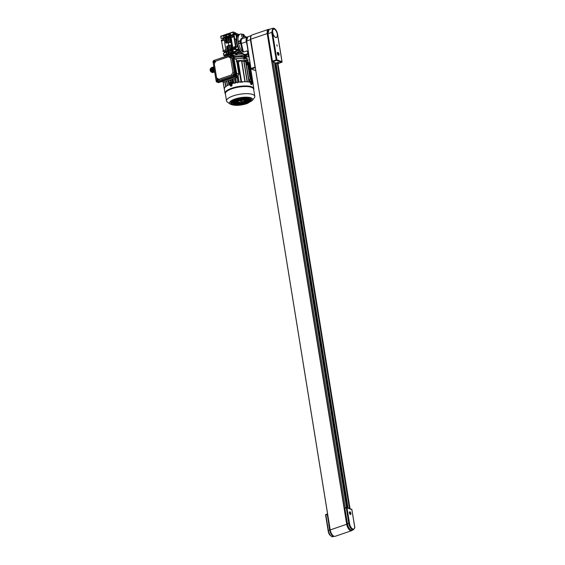 <?xml version="1.0" encoding="UTF-8"?>
<svg xmlns="http://www.w3.org/2000/svg" width="565" height="565" viewBox="0 0 565 565"><rect width="100%" height="100%" fill="white"/><g stroke="black" fill="none" stroke-linecap="round" stroke-linejoin="round"><path stroke-width="0.85" d="M278.411 55.172A1.434 0.657 71.1 0 0 278.658 55.186A1.434 0.657 71.1 0 0 278.891 53.859A1.434 0.657 71.1 0 0 277.973 52.474A1.434 0.657 71.1 0 0 277.726 52.467A1.434 0.657 71.1 0 0 277.5 53.795A1.434 0.657 71.1 0 0 278.411 55.172M277.952 52.354A1.568 0.72 71.1 0 0 277.683 52.34A1.568 0.72 71.1 0 0 277.436 53.788A1.568 0.72 71.1 0 0 278.432 55.292A1.568 0.72 71.1 0 0 278.7 55.306A1.568 0.72 71.1 0 0 278.955 53.859A1.568 0.72 71.1 0 0 277.952 52.354M276.878 44.925L277.189 46.16L276.878 44.925M273.552 29.147L273.58 29.14A4.379 2.006 71.1 0 0 272.874 33.187A4.379 2.006 71.1 0 0 275.656 37.389A4.379 2.006 71.1 0 0 276.391 37.431A4.379 2.006 71.1 0 0 276.398 37.424L276.412 37.424A4.379 2.006 71.1 0 0 277.111 33.377A4.379 2.006 71.1 0 0 274.329 29.175A4.379 2.006 71.1 0 0 273.58 29.14A4.379 2.006 71.1 0 0 273.552 29.147A4.379 2.006 71.1 0 0 272.853 33.194A4.379 2.006 71.1 0 0 275.635 37.396A4.379 2.006 71.1 0 0 276.412 37.424M274.308 29.055A4.506 2.062 71.1 0 0 273.538 29.02A4.506 2.062 71.1 0 0 272.81 33.18A4.506 2.062 71.1 0 0 275.678 37.509A4.506 2.062 71.1 0 0 276.454 37.544A4.506 2.062 71.1 0 0 277.175 33.384A4.506 2.062 71.1 0 0 274.308 29.055M276.44 37.551A4.506 2.062 71.1 0 0 277.147 33.377A4.506 2.062 71.1 0 0 274.286 29.062A4.506 2.062 71.1 0 0 273.524 29.02M277.02 63.118L278.933 62.651L277.02 63.118M278.891 62.482A1.172 0.367 170.8 0 0 277.556 62.517A1.172 0.367 170.8 0 0 276.744 63.005A1.172 0.367 170.8 0 0 276.914 63.16A1.172 0.367 170.8 0 0 278.248 63.125A1.172 0.367 170.8 0 0 279.061 62.63A1.172 0.367 170.8 0 0 278.891 62.482M272.768 61.705L272.415 61.112L276.2 59.848L276.546 60.441L272.768 61.705L274.534 62.454M274.597 62.849L277.923 63.612L281.617 62.312L276.546 60.441A0.523 0.438 -69.7 0 0 276.906 59.798L281.977 61.677L277.528 34.218C276.921 31.386 275.826 29.521 274.237 28.624C272.761 28.384 272.168 29.627 272.457 32.346L276.906 59.798L276.2 59.848L271.751 32.396L267.972 33.66L272.415 61.112M267.972 33.66L269.046 29.514L272.831 28.25L271.751 32.396L272.457 32.346M281.977 61.846L281.977 61.677A0.523 0.438 -69.7 0 1 281.617 62.312L281.808 62.192M274.237 28.624L273.721 28.285L274.237 28.624M277.881 62.616L277.351 63.005L278.467 62.835L277.881 62.616M277.853 62.623L277.923 63.019M278.058 52.976L277.853 54.099L278.333 54.671L278.672 54.395L278.058 52.976M277.945 54.205L277.789 53.668M277.874 53.774L278.531 53.548M278.227 54.551L278.672 54.395M246.983 54.515A1.307 0.6 71.1 0 0 246.757 54.501A1.307 0.6 71.1 0 0 246.545 55.709A1.307 0.6 71.1 0 0 247.378 56.966A1.307 0.6 71.1 0 0 247.604 56.973L248.861 56.542A1.307 0.6 71.1 0 1 248.692 56.507A1.307 0.6 71.1 0 0 248.854 56.535A1.307 0.6 71.1 0 1 248.692 56.507A1.307 0.6 71.1 0 0 248.854 56.535L247.604 56.973A1.307 0.6 71.1 0 1 247.378 56.966A1.307 0.6 71.1 0 1 246.545 55.709A1.307 0.6 71.1 0 1 246.757 54.501L248.042 54.063A1.307 0.6 71.1 0 0 247.873 55.292A1.307 0.6 71.1 0 0 248.692 56.514A1.307 0.6 71.1 0 1 247.873 55.292A1.307 0.6 71.1 0 1 248.049 54.063A1.307 0.6 71.1 0 0 247.873 55.292A1.307 0.6 71.1 0 0 248.692 56.514A1.307 0.6 71.1 0 1 247.873 55.292A1.307 0.6 71.1 0 1 248.049 54.063L246.757 54.501A1.307 0.6 71.1 0 1 246.983 54.515M248.113 54.36A2.613 1.194 71.1 0 0 248.332 55.271A2.613 1.194 71.1 0 1 248.113 54.36M223.062 48.611A1.307 0.6 -108.9 0 1 222.758 46.747M240.372 40.701A1.307 0.6 71.1 0 0 240.146 40.694A1.307 0.6 71.1 0 0 239.934 41.895A1.307 0.6 71.1 0 0 240.768 43.152A1.307 0.6 71.1 0 0 240.994 43.166A1.307 0.6 71.1 0 0 241.198 41.958A1.307 0.6 71.1 0 0 240.372 40.701M239.052 41.153A1.307 0.6 71.1 0 0 238.826 41.139A1.307 0.6 71.1 0 0 238.621 42.347A1.307 0.6 71.1 0 0 239.447 43.604A1.307 0.6 71.1 0 0 239.673 43.611L240.994 43.166M243.487 34.359A1.307 0.6 71.1 0 0 243.261 34.352A1.307 0.6 71.1 0 0 243.056 35.56A1.307 0.6 71.1 0 0 243.882 36.817A1.307 0.6 71.1 0 0 244.108 36.824A1.307 0.6 71.1 0 0 244.32 35.616A1.307 0.6 71.1 0 0 243.487 34.359M242.166 34.811A1.307 0.6 71.1 0 0 241.94 34.804A1.307 0.6 71.1 0 0 241.735 36.012A1.307 0.6 71.1 0 0 242.562 37.262A1.307 0.6 71.1 0 0 242.788 37.276L244.108 36.824M247.936 53.59L245.832 54.311A10.453 4.788 -108.9 0 1 244.038 54.226A10.453 4.788 -108.9 0 1 237.392 44.19A10.453 4.788 -108.9 0 1 239.066 34.536L240.273 34.119A10.453 4.788 -108.9 0 1 242.067 34.204A10.453 4.788 -108.9 0 1 242.752 34.529M241.248 42.792A5.488 2.514 71.1 0 0 241.403 43.576L243.416 52.079L246.827 50.914L247.399 51.344L246.827 50.914A10.453 4.788 -108.9 0 0 247.435 51.479M243.416 52.079L242.646 51.874A10.453 4.788 -108.9 0 1 238.155 41.478A10.453 4.788 -108.9 0 1 240.273 34.119M250.895 36.195A5.488 2.514 71.1 0 0 251.107 41.549M268.933 29.564A5.488 2.514 71.1 0 0 268.82 29.592A5.488 2.514 71.1 0 0 268.34 35.92M224.256 51.803A5.876 2.691 71.1 0 0 224.757 52.799M248.996 56.853L248.953 56.648A1.307 0.6 -108.9 0 1 248.402 55.554L247.399 51.344M251.1 35.736L250.387 39.677L255.189 67.722L251.496 69.015L251.135 68.429L254.836 67.129M251.157 35.644L247.753 36.831L246.686 40.97L250.973 68.676A0.523 0.438 110.3 0 0 251.496 69.015L255.776 70.597M247.046 44.833L246.347 41.881A5.488 2.514 -108.9 0 1 247.265 36.972A5.488 2.514 -108.9 0 1 247.569 36.909M244.355 35.807A10.453 4.788 -108.9 0 1 245.733 37.495M243.967 35.362L243.289 35.108L243.798 36.294L243.967 35.362L243.36 35.567M240.852 41.697L240.174 41.45L240.683 42.636L240.852 41.697L240.245 41.902M240.598 42.53L240.965 42.403M243.713 36.195L244.08 36.068M251.891 46.394L329.197 523.903M349.954 511.925A1.307 0.6 71.1 0 0 349.728 511.918A1.307 0.6 71.1 0 0 349.523 513.126A1.307 0.6 71.1 0 0 350.349 514.383A1.307 0.6 71.1 0 0 350.575 514.39A1.307 0.6 71.1 0 0 350.787 513.182A1.307 0.6 71.1 0 0 349.954 511.925M350.371 514.503A1.434 0.657 71.1 0 0 350.618 514.517A1.434 0.657 71.1 0 0 350.851 513.19A1.434 0.657 71.1 0 0 349.933 511.805A1.434 0.657 71.1 0 0 349.686 511.798A1.434 0.657 71.1 0 0 349.46 513.126A1.434 0.657 71.1 0 0 350.371 514.503M349.516 523.409A4.965 2.274 71.1 0 0 352.235 528.67A4.965 2.274 71.1 0 0 354.735 527.293L351.882 509.644L346.995 507.843L349.516 523.409L348.81 523.458A5.488 2.514 -108.9 0 0 352.489 529.659A5.488 2.514 -108.9 0 0 353.436 529.702L352.115 530.154A5.488 2.514 -108.9 0 1 351.169 530.111A5.488 2.514 -108.9 0 1 347.489 523.91L344.855 508.38L346.317 507.554M346.719 519.157A1.045 0.48 -108.9 0 1 346.493 518.493M354.735 527.293L354.587 527.654M350.039 512.448L350.265 513.86L350.039 512.448M349.834 513.133L350.434 512.928M350.18 513.762L350.547 513.634M352.002 530.182A5.488 2.514 -108.9 0 1 351.896 530.224A5.488 2.514 -108.9 0 1 350.95 530.182A5.488 2.514 -108.9 0 1 347.178 521.975M333.873 536.206A5.488 2.514 -108.9 0 1 333.59 536.121A5.488 2.514 -108.9 0 1 329.847 527.675M329.529 525.733A1.045 0.48 -108.9 0 1 329.508 525.725A1.045 0.48 -108.9 0 1 328.809 524.546L329.692 529.998A5.488 2.514 71.1 0 0 333.371 536.199A5.488 2.514 71.1 0 0 334.092 536.298A5.827 2.67 -108.9 0 1 330.207 529.928L346.691 524.285L267.21 33.561A5.827 2.67 -108.9 0 1 268.382 29.387A5.827 2.67 -108.9 0 1 269.343 29.415M328.809 524.546L328.915 524.511A1.045 0.48 71.1 0 0 329.515 525.634M328.915 524.511L327.276 514.397L327.601 514.051M235.704 54.056L236.467 54.233M240.111 53.576L240.556 53.385A1.956 0.607 170.8 0 0 240.266 53.138A1.956 0.607 170.8 0 0 238.218 53.159L238.268 53.498M236.544 54.219L236.453 53.816L235.683 53.936M236.749 53.922L237.018 53.527A10.453 3.249 -9.2 0 1 244.271 55.441L244.504 56.91A10.453 3.249 170.8 0 0 233.628 55.384A10.453 3.249 -9.2 0 1 235.873 55.095L235.633 53.626A10.453 3.249 -9.2 0 0 225.364 56.535M237.018 53.527L237.258 54.996A10.453 3.249 -9.2 0 1 244.504 56.91L244.906 56.578M239.433 53.025A1.307 0.403 170.8 0 0 238.769 53.025A6.794 2.112 170.8 0 0 230.986 53.576L230.993 53.611M229.1 53.025L228.874 51.655A1.307 0.403 170.8 0 1 228.91 51.542L226.177 52.474L226.078 51.86L227.123 51.507L226.805 49.543L227.448 51.394L228.656 50.977L228.67 48.908L228.853 50.038L229.814 49.713L230.449 53.633A1.307 0.403 -9.2 0 1 230.986 53.576A1.307 0.403 170.8 0 0 229.637 53.88M238.783 52.368L239.27 53.011A1.307 0.403 -9.2 0 0 238.769 53.025L238.776 53.068M240.485 53.611L240.09 53.428M231.925 54.184L231.834 53.611A1.956 0.607 170.8 0 0 229.743 53.844A1.956 0.607 170.8 0 0 228.691 54.579A1.956 0.607 170.8 0 0 228.726 54.671M228.606 55.37L229.355 54.367L230.012 54.141L230.089 54.628M230.012 54.141L229.27 55.144M228.733 54.402A6.794 2.112 170.8 0 0 227.066 55.667M225.435 56.493L224.764 56.74M236.996 53.555L236.304 52.919L234.581 53.739M235.118 53.103L235.202 53.668M236.304 52.919L236.453 53.816M244.08 58.88L243.677 56.811M234.129 57.404A11.759 3.651 -9.2 0 1 243.854 57.446C243.593 56.429 243.981 56.578 245.012 57.877L245.019 57.941M244.384 61.55L244.278 60.886A12.148 3.771 -9.2 0 0 243.96 60.822A12.148 3.771 -9.2 0 1 244.264 60.886L246.262 60.031A14.372 4.464 -9.2 0 1 248.028 60.681L247.745 58.965A14.372 4.464 170.8 0 0 245.987 58.315L243.946 58.922A12.148 3.771 170.8 0 0 235.308 58.866M236.664 60.702A12.148 3.771 -9.2 0 1 243.875 60.808A12.148 3.771 -9.2 0 0 236.664 60.702M244.264 60.886L243.946 58.922M246.262 60.031L245.987 58.315M248.028 60.681L247.668 60.822M245.542 60.243A13.588 4.223 -9.2 0 1 246.008 60.37M241.968 98.07A1.568 0.487 -9.2 0 1 241.566 98.289A1.568 0.487 -9.2 0 0 241.968 98.07M240.542 98.254L241.078 98.451A1.568 0.487 -9.2 0 0 241.206 98.409A1.568 0.487 -9.2 0 1 241.064 98.444L242.773 98.133L241.121 98.698M237.59 101.107L237.491 101.608M234.419 100.683L234.334 100.295M235.153 101.94L235.93 102.138M237.244 101.693L237.328 101.199M246.806 98.423L246.757 98.049M243.868 98.967L244.066 99.362M244.687 100.612L245.542 100.725M246.298 100.386L246.863 99.871M245.5 100.754L244.468 100.69M243.12 100.182L244.228 100.238M243.134 99.214L243.79 99.454L243.586 99.059M243.36 98.635L243.169 98.282M239.617 98.953A2.613 0.812 -9.2 0 1 238.55 98.854M231.41 74.975L218.754 79.305L216.6 77.892L214.312 63.767L215.809 61.112L228.465 56.775L230.619 58.188L232.907 72.313L231.41 74.975L232.469 75.844L219.284 80.35L216.692 78.655L216.6 77.892M218.754 79.305L219.284 80.35M232.907 72.313L234.27 72.638L233.493 74.022M233.19 74.552L232.469 75.844M230.619 58.188L231.89 57.927L234.27 72.638M228.465 56.775L229.291 56.232L231.89 57.927M215.809 61.112L229.291 56.232M214.312 63.767L216.692 78.655M213.069 62.037L216.169 81.162A1.307 1.088 -69.7 0 0 217.461 82.01L234.602 76.148A1.307 1.088 -69.7 0 0 235.506 74.545L232.406 55.419A1.307 1.088 -69.7 0 0 231.113 54.572L213.973 60.441A1.307 1.088 -69.7 0 0 213.069 62.037M220.576 81.72L218.959 82.561A1.307 1.088 -69.7 0 1 218.302 82.561L217.49 82.264A1.307 1.088 -69.7 0 0 218.139 82.264L235.28 76.395A1.307 1.088 -69.7 0 0 236.184 74.792L233.084 55.674A1.307 1.088 -69.7 0 0 232.441 54.819A1.307 1.088 110.3 0 1 233.084 55.674L236.184 74.792A1.307 1.088 110.3 0 1 235.28 76.395L218.139 82.264A1.307 1.088 110.3 0 1 217.49 82.264L216.812 82.01M213.909 60.681A1.045 0.869 110.3 0 1 214.227 62.644A1.045 0.869 110.3 0 1 213.909 60.681A1.695 0.777 71.1 0 0 213.838 61.112L213.704 61.543A1.695 0.53 170.8 0 0 213.464 61.656L213.499 61.867A1.695 0.53 -9.2 0 1 213.739 61.762L214.1 62.072L214.064 61.649A1.695 0.53 -9.2 0 1 214.382 61.564L214.347 61.352A1.695 0.53 170.8 0 0 214.029 61.43L213.838 61.112M214.538 60.738A1.045 0.869 110.3 0 1 214.848 62.475A1.045 0.869 110.3 0 1 213.824 62.673M213.973 61.832L214.114 61.479M213.944 61.663L213.464 61.656M251.955 83.528A1.695 0.53 -9.2 0 1 252.004 83.62A1.695 0.53 -9.2 0 1 251.99 83.705A1.045 0.48 -108.9 0 1 252.004 84.15A1.045 0.48 -108.9 0 1 251.792 84.489A1.045 0.48 -108.9 0 1 251.609 84.482A1.045 0.48 -108.9 0 1 250.909 83.302A1.045 0.48 -108.9 0 1 251.114 82.511A1.045 0.48 -108.9 0 1 251.291 82.525A1.045 0.48 -108.9 0 1 251.496 82.66A1.045 0.48 -108.9 0 1 251.919 83.401L251.771 83.246A1.695 1.413 -69.6 0 0 251.658 82.956L251.545 82.914A1.695 1.413 110.4 0 1 251.651 83.203L251.715 83.564A1.695 1.413 110.4 0 1 251.7 83.895L251.821 83.938A1.695 1.413 -69.6 0 0 251.828 83.606L251.623 83.465M251.545 84.503A1.045 0.48 -108.9 0 1 251.411 84.623A1.045 0.48 -108.9 0 1 251.234 84.616A1.045 0.48 -108.9 0 1 250.57 83.606A1.045 0.48 -108.9 0 1 250.733 82.645A1.045 0.48 -108.9 0 1 250.916 82.652M234.2 75.731A1.045 0.869 110.3 0 1 233.882 73.768A1.045 0.869 110.3 0 1 234.2 75.731A1.695 0.777 -108.9 0 1 233.981 75.187L234.044 74.735A1.695 0.53 -9.2 0 1 234.362 74.651L234.327 74.439A1.695 0.53 170.8 0 0 234.009 74.516L233.818 74.199L233.684 74.629A1.695 0.53 170.8 0 0 233.444 74.735L233.479 74.954A1.695 0.53 -9.2 0 1 233.719 74.848L233.981 75.187M234.517 73.817A1.045 0.869 110.3 0 1 234.828 75.562A1.045 0.869 110.3 0 1 233.804 75.759M233.952 74.919L233.726 74.234M233.444 74.735L233.924 74.75M220.371 82.08L236.099 76.699A1.307 1.088 -69.7 0 0 236.996 75.096L233.748 57.404L234.157 57.552L233.903 55.97A1.307 1.088 -69.7 0 0 233.253 55.123L231.763 54.572M234.157 57.552L233.861 58.082M236.311 73.238L236.742 73.514M233.924 57.962L236.495 59.643L238.84 74.149L236.876 77.652L223.867 82.102L221.494 81.402M233.931 58.52L236.495 59.643M238.84 74.149L236.304 73.175M235.04 77.059L236.876 77.652M231.163 82.914L232.335 82.645M230.916 83.549L231.36 82.85L232.399 82.688M230.866 83.21L231.36 82.85L231.445 83.373M216.24 80.837A1.045 0.869 110.3 0 1 217.998 80.237A1.045 0.869 110.3 0 1 216.24 80.837A1.695 0.53 -9.2 0 1 216.536 80.64L216.875 80.689A1.695 0.777 71.1 0 0 216.967 81.014L217.158 80.943A1.695 0.777 -108.9 0 1 217.066 80.618L217.44 80.442L217.009 80.258A1.695 0.777 -108.9 0 1 216.995 79.962L216.805 80.025A1.695 0.777 71.1 0 0 216.819 80.322L216.536 80.64M217.596 79.609A1.045 0.869 110.3 0 1 217.518 81.607A1.045 0.869 110.3 0 1 216.882 81.551M217.031 80.71L217.172 80.35M216.805 80.025L217.094 80.378M216.522 80.527L217.002 80.541M232.829 83.465L232.745 82.963A14.238 4.421 170.8 0 0 231.269 83.429A14.238 4.421 170.8 0 0 229.891 83.938L229.969 84.425M232.046 79.305L232.342 81.134A11.759 3.651 170.8 0 0 232.116 81.212A11.759 3.651 170.8 0 0 231.897 81.282L230.675 80.767L230.52 79.827M239.207 82.13L239.645 82.066M246.884 63.471L246.983 64.05L246.481 64.106M227.441 85.59L226.847 81.085M229.277 84.708L228.769 80.428M233.712 83.217L233.168 78.923M236.304 82.617L236.679 82.539M235.64 78.076L236.34 82.426M244.278 60.886L246.192 60.314A14.238 4.421 -9.2 0 1 247.957 60.963L248.254 63.796L247.569 62.969L248.021 62.376M246.743 64.947L248.254 63.796M246.192 60.314L246.411 61.663A14.238 4.421 -9.2 0 1 248.176 62.312M246.411 61.663L246.171 63.322M236.064 61.274L237.335 61.634M242.152 82.37L241.481 81.296L238.508 62.913A11.759 3.651 -9.2 0 0 237.929 62.948L237.434 61.627A12.148 3.771 -9.2 0 1 238.776 61.529L241.509 60.625L244.885 81.466L244.052 81.734M231.375 82.137L229.743 82.561L229.962 83.91M232.745 82.963L232.632 81.572L233.281 81.459M248.939 80.4L249.737 82.2M251.467 82.631L251.432 82.412A14.238 4.421 170.8 0 0 249.666 81.763M251.256 82.328L251.051 81.056L249.892 80.852M246.241 61.712L247.053 63.351L245.916 64.135M247.124 62.482L247.745 62.27M249.525 63.668L253.162 84.538M248.671 62.99L249.391 62.842L252.661 83.542M248.155 62.207L248.536 62.171L251.813 82.928M246.983 64.05L247.668 63.577M249.094 80.392L249.01 79.856M246.467 63.139L247.053 63.351M249.109 81.974L245.824 61.168L244.101 61.642M247.258 81.642L243.967 60.836L241.869 61.437M245.033 81.445L241.509 60.625M238.508 62.913L238.776 61.529M229.129 84.496A11.759 3.651 170.8 0 0 228.811 84.686L228.804 84.912M230.697 82.236L230.407 83.74M229.955 80.018L230.329 82.356M232.632 81.572L231.685 81.897L232.406 83.062M235.986 82.066A11.759 3.651 170.8 0 0 235.019 82.285L234.991 83.443M238.734 81.579A11.759 3.651 170.8 0 0 237.738 81.727L237.688 82.871M241.481 81.296A11.759 3.651 170.8 0 0 240.909 81.339L240.81 82.462M244.461 81.734L244.885 81.466M249.264 80.392L249.85 80.611L249.751 81.784M250.973 82.193L250.457 80.837M249.158 62.835L252.484 83.373M248.296 62.164L251.644 82.822M247.569 62.969L247.025 63.153M246.453 65.039L247.936 64.671L250.316 79.383L248.861 79.905M248.833 79.75L250.154 79.319L247.774 64.615M248.96 81.996L245.584 61.161M243.734 60.829L247.11 81.671M237.929 62.948L240.909 81.339M237.434 61.627L236.777 61.401M230.287 83.02L230.866 83.232M250.253 81.777L250.874 81.565M226.586 81.176L227.278 85.485L226.565 81.183M228.154 80.64L228.811 84.686M229.171 84.616L228.507 80.52M231.219 82.871L231.106 82.172M237.392 76.741L237.936 76.671M232.137 82.638L231.784 82.511M232.9 79.015L233.564 83.112L232.886 79.015M230.781 79.736L230.937 80.682L232.342 81.134M234.404 78.5L235.019 82.285M236.071 82.476L235.372 78.168L236.057 82.497M237.738 81.727L237.032 77.377M231.699 82.01L231.325 82.313M231.699 81.974L231.29 82.158M250.789 98.642A10.495 3.263 -9.2 0 1 246.538 103.254A10.495 3.263 -9.2 0 1 234.892 104.786A10.495 3.263 -9.2 0 1 231.085 101.834C230.93 101.495 232.406 100.669 235.534 99.355L240.634 98.112L245.45 97.696C248.96 97.9 250.74 98.218 250.789 98.642M230.266 104.115L227.434 102.138A14.316 4.449 -9.2 0 1 226.544 100.909A14.316 4.449 -9.2 0 1 233.26 95.866A14.316 4.449 -9.2 0 1 254.808 96.325A14.316 4.449 -9.2 0 1 254.349 97.78L252.287 100.542L247.032 103.621C239.857 105.761 234.27 105.923 230.266 104.115A11.717 3.637 -9.2 0 1 235.033 98.981A11.717 3.637 -9.2 0 1 248.007 97.272A11.717 3.637 -9.2 0 1 252.287 100.542M254.808 96.325L253.65 89.185A14.316 4.449 170.8 0 0 232.102 88.726A14.316 4.449 170.8 0 0 225.386 93.769L226.544 100.909M253.713 89.545L253.756 89.418A14.577 4.527 170.8 0 0 253.833 88.656A14.577 4.527 170.8 0 0 231.89 88.182A14.577 4.527 170.8 0 0 225.047 93.317A14.577 4.527 170.8 0 0 225.357 94.016L225.442 94.129M250.98 82.561A14.577 4.527 170.8 0 0 231.205 83.973A14.577 4.527 170.8 0 0 231.014 84.037M230.52 84.213A14.577 4.527 170.8 0 0 224.369 89.1L225.047 93.317M231.509 84.39L232.166 84.821L231.707 85.612M240.125 101.269L242.032 100.958M240.556 101.036L242.131 101.071L240.069 101.403L240.556 101.036M253.833 88.656L253.148 84.439A14.577 4.527 170.8 0 0 251.672 82.857M246.326 97.886L244.673 98.451L243.656 98.07L246.326 97.886M247.675 98.388L246.029 98.953L245.012 98.571L246.665 98.013L247.675 98.388M249.031 98.889L247.378 99.454L246.368 99.073L248.014 98.515L249.031 98.889M250.38 99.391L248.734 99.956L247.717 99.574L249.37 99.016L250.38 99.391M250.634 100.266L249.073 100.083L250.719 99.518L250.634 100.266L250.683 99.532M244.122 98.635L242.477 99.2L241.46 98.826L243.105 98.261L244.122 98.635M245.478 99.136L243.826 99.701L242.816 99.327L244.461 98.762L245.478 99.136M246.827 99.638L245.182 100.203L244.165 99.828L245.817 99.263L246.827 99.638M248.183 100.139L246.531 100.704L245.521 100.33L247.166 99.765L248.183 100.139M249.539 100.641L247.887 101.206L246.87 100.831L248.522 100.266L249.539 100.641M249.306 101.686L248.226 101.333L249.878 100.768L249.306 101.686L249.991 100.81M240.57 98.882L238.924 99.447L237.907 99.073L239.553 98.508L240.57 98.882M241.926 99.391L240.273 99.949L239.263 99.574L240.909 99.009L241.926 99.391M242.505 100.153L240.612 100.076L242.915 99.758M244.631 100.393L242.795 100.295L244.631 100.393M245.987 100.895L243.861 101.283L244.97 100.514L245.987 100.895M247.336 101.396L245.69 101.961L244.673 101.58L246.319 101.015L247.336 101.396M248.692 101.898L247.039 102.463L246.029 102.081L247.675 101.523L248.692 101.898M238.374 99.638L236.721 100.203L235.704 99.821L237.357 99.263L238.374 99.638M239.722 100.139L238.077 100.704L237.06 100.323L238.713 99.765L239.722 100.139M240.577 100.457L238.416 100.824L240.577 100.457M243.783 101.644L241.622 102.018L243.783 101.644M245.139 102.145L243.487 102.71L242.477 102.336L244.122 101.771L245.139 102.145M246.488 102.646L244.843 103.211L243.826 102.837L245.478 102.272L246.488 102.646M236.17 100.386L234.524 100.951L233.507 100.577L235.16 100.012L236.17 100.386M237.526 100.888L235.873 101.453L234.863 101.079L236.509 100.514L237.526 100.888M237.999 101.693L236.212 101.58L237.865 101.015L238.338 101.192L237.999 101.693L238.176 101.128M239.405 102.18L237.568 102.081L239.405 102.18M241.587 102.399L239.934 102.957L238.917 102.583L241.587 102.399M242.936 102.901L241.29 103.459L240.273 103.084L241.926 102.519L242.936 102.901M244.292 103.402L242.639 103.96L241.629 103.586L243.275 103.021L244.292 103.402M233.974 101.142L231.982 101.58L232.957 100.761L233.974 101.142M235.33 101.644L233.677 102.201L232.66 101.827L234.313 101.262L235.33 101.644M236.679 102.145L235.033 102.71L234.016 102.329L235.662 101.764L236.679 102.145M238.035 102.646L236.382 103.211L235.365 102.83L237.018 102.272L238.035 102.646M239.383 103.148L237.738 103.713L236.721 103.331L238.374 102.774L239.383 103.148M240.739 103.649L239.087 104.214L238.077 103.833L239.722 103.275L240.739 103.649M242.025 104.172L239.426 104.341L241.078 103.776L242.018 104.122M233.126 102.392L231.438 102.943L232.109 102.018L233.126 102.392M234.482 102.894L232.829 103.459L231.812 103.084L233.465 102.519L234.482 102.894M235.831 103.395L234.185 103.96L233.168 103.586L234.821 103.021L235.831 103.395M237.187 103.896L235.534 104.461L234.524 104.087L236.17 103.522L237.187 103.896M237.992 104.589L235.873 104.589L238.176 104.264M243.981 97.964L244.673 98.451M244.631 98.204L245.598 97.872M245.337 98.465L246.029 98.953M245.987 98.706L247.315 98.254M246.686 98.967L247.378 99.454M247.343 99.207L248.664 98.755M248.042 99.468L248.734 99.956M248.692 99.708L250.02 99.256M249.398 99.97L250.083 100.457M250.048 100.21L250.599 100.026M241.078 98.451L242.35 98.02M241.785 98.713L242.477 99.2M242.434 98.953L243.762 98.501M245.111 99.002L243.826 99.701M244.49 99.715L245.182 100.203M245.139 99.956L246.467 99.504M245.846 100.217L246.531 100.704M246.495 100.457L247.823 100.005M247.195 100.718L247.887 101.206M247.844 100.958L249.172 100.506M248.551 101.22L249.243 101.707M238.232 98.96L238.924 99.447M238.882 99.207L240.21 98.748M239.581 99.461L240.273 99.949M240.238 99.708L241.559 99.249M241.05 100.005L242.47 99.906M243.988 101.1L244.334 101.46M244.292 101.213L245.62 100.761M244.998 101.474L245.69 101.961M245.648 101.714L246.976 101.262M246.347 101.975L247.039 102.463M247.004 102.216L248.325 101.764M236.029 99.715L236.721 100.203M236.686 99.956L238.006 99.504M237.385 100.217L238.077 100.704M238.035 100.457L239.362 100.005M238.882 100.775L240.21 100.316M242.095 101.961L243.423 101.509M242.795 102.223L243.487 102.71M243.451 102.463L244.772 102.011M244.151 102.724L244.843 103.211M244.8 102.964L246.128 102.512M233.832 100.464L234.524 100.951M234.482 100.704L235.81 100.252M235.181 100.966L235.873 101.453M235.838 101.206L237.166 100.754M236.537 101.467L237.229 101.954M237.187 101.707L237.957 101.446M237.893 101.968L238.585 102.456M238.543 102.216L239.037 102.039M239.242 102.47L239.934 102.957M239.899 102.717L241.22 102.258M240.598 102.971L241.29 103.459M241.248 103.218L242.576 102.766M241.947 103.473L242.639 103.96M242.604 103.72L243.932 103.268M232.286 101.46L233.613 101.008M232.985 101.721L233.677 102.201M233.635 101.961L234.962 101.509M234.341 102.223L235.033 102.71M234.991 102.463L236.318 102.011M235.69 102.724L236.382 103.211M236.347 102.964L237.667 102.512M237.046 103.226L237.738 103.713M237.696 103.466L239.023 103.014M238.395 103.727L239.087 104.214M239.052 103.967L240.379 103.515M239.807 104.207L241.622 103.974M231.481 102.696L232.766 102.258M232.137 102.971L232.829 103.459M232.794 103.211L234.115 102.759M233.493 103.473L234.185 103.96M234.143 103.713L235.471 103.261M234.842 103.974L235.534 104.461M235.499 104.214L236.827 103.762M236.566 104.356L237.95 104.341M242.378 102.689A14.111 4.386 -9.2 0 1 240.612 102.978M238.317 103.254A14.111 4.386 -9.2 0 1 237.335 103.331M235.012 103.416A14.111 4.386 -9.2 0 1 233.712 103.395M247.067 63.139L246.962 62.772M247.166 62.722L246.976 62.171M247.082 62.199L246.156 62.178M230.054 85.364A1.045 0.869 110.4 0 1 231.812 84.764A1.045 0.869 110.4 0 1 230.054 85.364A1.695 0.53 -9.2 0 1 230.343 85.16L230.682 85.209A1.695 0.777 71.1 0 0 230.774 85.534L230.965 85.47A1.695 0.777 -108.9 0 1 230.88 85.146L231.233 84.856L230.817 84.785A1.695 0.777 -108.9 0 1 230.81 84.489L230.612 84.552A1.695 0.777 71.1 0 0 230.626 84.849L230.343 85.16M231.41 84.136A1.045 0.869 110.4 0 1 231.325 86.127A1.045 0.869 110.4 0 1 230.69 86.078M230.838 85.23L230.979 84.877M230.612 84.552L230.901 84.905M230.329 85.054L230.81 85.068M231.862 55.568A1.045 0.869 110.3 0 1 230.103 56.175A1.045 0.869 110.3 0 1 231.862 55.568A1.695 0.53 170.8 0 0 231.283 55.667L230.873 55.589A1.695 0.777 -108.9 0 1 230.859 55.292L230.668 55.363A1.695 0.777 71.1 0 0 230.682 55.66L230.739 56.02A1.695 0.777 71.1 0 0 230.831 56.345L231.021 56.281A1.695 0.777 -108.9 0 1 230.93 55.956L231.283 55.667M231.459 54.946A1.045 0.869 110.3 0 1 231.382 56.938A1.045 0.869 110.3 0 1 230.746 56.881M230.894 56.041L230.386 55.864M211.133 70.802A2.352 1.074 71.1 0 0 211.246 71.07L213.747 70.286L213.584 69.919L211.112 70.809L210.929 70.314L213.492 69.333L210.907 70.215M214.679 71.988L212.412 72.546M212.489 72.603L214.658 71.861L212.263 72.426M212.299 72.482L214.629 71.684L212.129 72.299M214.608 71.522L212.009 72.172M212.066 72.235L214.559 71.211M211.734 71.91L214.305 70.872L211.734 71.91L214.509 71.211L211.776 71.917M211.684 71.84L214.248 70.809L211.635 71.776M211.374 71.367L214.142 70.674L211.578 71.706L211.275 71.133M211.359 71.352L213.923 70.406L211.359 71.352M213.506 69.431L211.035 70.625L211.331 71.282L213.853 70.42L211.296 71.204M213.704 70.237L211.112 70.766M213.563 69.453L210.929 70.314M210.922 70.251L213.499 69.057L210.816 69.834L213.464 68.859L210.787 69.636L213.436 68.669L210.773 69.537M213.867 67.376A2.091 0.961 71.1 0 0 213.605 68.866A2.091 0.961 71.1 0 0 214.495 70.851M214.297 69.622L214.361 70.011M213.853 67.461L214.206 69.65M213.853 67.016L211.169 67.856L213.817 66.938M213.782 66.967L211.133 67.892L213.739 66.995M213.704 67.03L211.056 67.955L213.662 67.058M213.627 67.094L210.985 68.012L213.584 67.122M213.549 67.157L210.922 68.075L213.506 67.186M213.471 67.221L210.865 68.125L213.429 67.249M213.386 67.284L210.823 68.181L213.351 67.313M213.309 67.348L210.78 68.337M213.224 67.666L210.745 68.549L213.273 67.376M213.273 67.687L210.738 68.655L210.802 68.224L213.245 67.404M213.252 67.864L210.731 68.761L213.238 67.765M213.309 67.885L210.724 68.831L213.266 67.962M213.288 68.054L210.731 69.142L213.302 68.153M213.316 68.252L210.745 69.34L213.33 68.351M210.802 69.735L213.393 68.746M210.837 69.933L213.429 68.937M210.879 70.124L213.457 69.135M213.591 69.643L211.028 70.59M211.07 70.681L213.556 69.728M211.698 67.496L213.86 66.903M214.672 71.925L212.532 72.659M214.644 71.762L212.369 72.546M213.337 68.075L210.724 68.937M214.622 71.6L212.228 72.419M212.2 72.362L214.608 71.536M213.372 68.273L210.731 69.142M214.594 71.444L212.094 72.299M213.401 68.471L210.745 69.34M214.566 71.282L211.967 72.172M214.46 71.148L211.847 72.038M211.833 71.974L214.467 71.07M211.727 71.84L214.361 70.943M213.528 69.255L210.9 70.152M214.128 70.752L211.536 71.635M211.515 71.571L214.142 70.674M211.345 71.331L214.029 70.54M213.627 69.841L211.07 70.717M211.261 71.148L213.81 70.279M246.488 63.746L246.891 63.916M246.354 63.831L246.877 63.944L246.305 64.127M249.285 81.494L250.21 81.515L250.274 81.939M233.557 35.842L233.705 36.739L234.447 37.015L234.305 36.118L233.557 35.842L232.236 36.266A0.848 0.706 110.3 0 1 231.982 34.677L234.037 34.472L233.875 33.455L234.454 33.674L234.235 32.325L233.183 31.937L233.296 34.197L234.037 34.472M232.236 36.266A0.848 0.706 110.3 0 1 232.724 34.952M235.704 49.084L236.361 51.549L238.797 52.446L238.578 51.097L236.615 50.37L236.453 49.36L234.383 49.508A0.848 0.706 110.3 0 1 234.122 47.912L236.184 47.714L234.447 37.015M234.383 49.508A0.848 0.706 110.3 0 1 234.871 48.187M237.314 43.886L236.855 44.042M230.767 35.772L229.842 36.082L230.16 38.046L229.51 36.195L228.302 36.612L229.397 37.474L230.471 42.481A4.442 1.377 170.8 0 0 230.096 42.58L228.917 42.142L227.97 36.725L227.37 36.93A1.307 0.403 -9.2 0 0 226.876 37.177L226.953 37.671A1.307 0.403 -9.2 0 1 227.448 37.424A1.307 0.403 -9.2 0 1 228.062 37.269M226.621 36.541L226.417 35.305A1.307 0.403 -9.2 0 1 227.031 34.846A1.307 0.403 -9.2 0 1 229.002 34.889A1.307 0.403 -9.2 0 1 229.002 34.896L229.002 34.889A4.965 1.54 170.8 0 1 229.828 34.712L230.442 33.801M226.953 37.671L227.822 37.989L228.493 40.546A4.442 1.377 -9.2 0 1 228.648 40.482M228.14 39.953A4.965 1.54 -9.2 0 1 228.535 39.797M228.401 49L227.85 45.61L229.369 45.935L229.976 49.685A4.442 1.377 -9.2 0 1 230.068 49.642M228.493 40.546L228.889 42.997A4.442 1.377 170.8 0 0 228.599 43.124L227.377 42.672L226.438 37.255L225.223 37.664L225.541 39.628L224.898 37.777L223.853 38.138L224.941 38.06M228.26 42.997L228.698 45.687M236.008 50.956L233.373 51.86L232.653 47.446L235.294 46.542L236.036 46.817M235.294 46.542L235.436 47.439L236.184 47.714M223.133 51.648L225.202 51.5L223.133 51.648L222.984 50.751L225.626 49.854L226.339 54.261L223.698 55.165L225.668 56.359M223.74 35.327L220.873 36.146L220.986 38.413L222.306 37.982A0.848 0.706 -69.7 0 1 222.568 39.578L221.254 40.051L221.6 41.026L224.347 40.087L226.078 51.86M222.306 37.982L223.055 38.258L220.986 38.413M235.499 46.62L233.91 36.81L231.064 37.636L233.705 36.739M232.724 47.418L231.163 37.749M223.288 50.652L221.6 41.026M232.801 34.924A4.965 1.54 -9.2 0 1 234.03 35.016L235.923 34.373L235.33 33.999L234.03 34.444M234.546 39.042A4.965 1.54 -9.2 0 1 234.687 39.063L234.376 37.149M234.2 36.082L234.03 35.016M223.514 35.242L233.183 31.937M234.327 32.918L235.111 32.65L235.33 33.999M235.838 34.183L235.619 32.834L235.111 32.65M226.282 34.451L226.282 34.458A1.307 0.403 -9.2 0 1 226.282 34.451A1.307 0.403 -9.2 0 1 226.904 33.985A1.307 0.403 -9.2 0 1 228.232 33.794M246.728 54.106A0.848 0.706 -69.7 0 0 246.792 54.092L247.964 53.71M246.171 37.347L245.796 36.591L244.744 36.224M224.453 51.224A0.848 0.706 -69.7 0 1 224.715 52.813L223.394 53.294L223.698 55.165M231.982 34.677L233.296 34.197M230.449 33.031L232.992 32.325M230.351 33.229L231.064 37.636M234.122 47.912L235.436 47.439M230.428 33.688L223.514 36.054L223.415 35.44L224.037 40.044L221.395 40.948M223.323 35.63L220.682 36.534M234.32 48.788A4.442 1.377 -9.2 0 1 235.789 48.851L235.633 47.912M241.467 52.319L239.948 51.761L239.624 49.748M237.681 45.228L238.607 51.267M238.494 49.084A1.307 0.403 -9.2 0 1 238.635 49.084L238.056 46.344M239.355 49.261L239.744 51.683L239.228 49.303A1.307 0.403 -9.2 0 1 239.235 49.325A1.307 0.403 -9.2 0 1 239.235 49.346L239.609 51.634M226.339 54.261L227.716 55.003M228.945 52.072A5.615 1.744 170.8 0 0 228.535 52.312L226.177 52.474L226.516 54.558L229.242 53.626A1.307 0.403 170.8 0 0 229.213 53.739L229.263 54.028M234.595 52.771A5.615 1.744 170.8 0 0 231.756 53.251A1.307 0.403 170.8 0 0 230.817 53.089L233.543 52.157L234.863 52.87M239.193 52.517A1.307 0.403 170.8 0 0 238.465 52.559M244.313 55.709L246.135 55.08L239.786 52.757A1.307 0.403 170.8 0 0 239.786 52.736M236.573 49.543L235.789 48.851M237.886 50.843L237.618 49.183A1.307 0.403 -9.2 0 0 236.975 49.402L237.166 50.575L236.961 49.409A5.615 1.744 -9.2 0 0 236.389 49.332M237.067 45.362L237.66 45.158M231.311 49.939L230.944 45.426L229.722 44.974L230.527 50.342L231.735 49.925L231.417 47.969L232.067 49.812L232.985 49.501M232.787 51.768L232.646 50.899A5.615 1.744 170.8 0 0 231.417 51.168A1.307 0.403 170.8 0 0 230.478 51.005L233.084 50.108M232.646 50.899L233.105 50.221M226.417 53.943L229.143 53.011L229.242 53.626M230.817 53.089L230.718 52.474L233.324 51.585M228.535 52.312L228.677 53.174M228.91 51.542L228.691 50.193A1.307 0.403 -9.2 0 1 228.86 50.038L229.489 53.936M240.605 51.267L239.906 51.5M246.001 54.247L246.474 55.271M238.635 49.084L239.228 49.303M244.426 56.401L246.333 57.107L247.159 56.825M237.321 35.531A1.307 0.403 -9.2 0 1 237.349 35.588L237.441 36.167M237.427 36.195L237.208 34.846L238.098 35.171M235.69 33.25L239.115 34.514M235.923 34.373L236.799 39.762M236.827 38.794L236.128 34.444L237.01 34.769L237.293 36.527M237.625 52.849L238.797 52.446M233.719 52.446L236.361 51.549M226.516 54.558L227.518 55.158M226.685 54.854L224.051 55.758M226.876 37.177L227.37 36.93A1.307 0.403 -9.2 0 1 227.985 36.782M226.509 35.842L223.514 36.054L223.754 37.523L230.668 35.157M229.941 35.404L229.828 34.712M233.938 33.844L234.454 33.674M236.219 35.037L237.01 34.769M234.305 39.712L234.687 39.063M236.311 40.708L236.82 40.532M236.34 40.842L236.827 40.673M226.911 43.124L225.795 42.954L226.911 43.124L226.071 37.975L225.223 37.664M226.071 37.975L226.551 37.947M228.889 42.997L227.377 42.672M226.763 37.142L227.709 42.559M228.182 45.497L228.67 48.908M230.471 42.481L228.917 42.142M228.302 36.612L229.242 42.029M228.627 36.732A1.307 0.403 -9.2 0 1 229.334 36.972A1.307 0.403 -9.2 0 1 229.341 36.979L229.411 37.452A1.307 0.403 -9.2 0 1 229.418 37.474L229.334 36.972M231.699 49.699A5.615 1.744 -9.2 0 0 231.205 49.819A1.307 0.403 -9.2 0 0 230.527 49.649L230.633 50.306M229.941 48.47L229.722 44.974M230.068 49.671L230.209 48.378M232.639 49.614L230.767 41.506M231.318 41.471L230.414 41.372L231.318 41.471L230.781 35.885M223.754 37.523L224.347 40.087M228.204 51.133L227.462 46.556L226.685 46.273L227.13 49.43M246.58 54.049L246.87 54.459M246.728 56.225L245.323 56.239L246.538 55.66M244.37 56.041L246.481 55.321M246.34 54.134L246.481 54.996M229.814 49.713A1.307 0.403 -9.2 0 1 230.259 49.656L230.478 51.005M225.795 42.954L225.216 39.741M225.541 39.628L226.127 42.841M226.862 49.522L226.685 46.273M230.414 41.372L229.828 38.159M230.16 38.046L230.746 41.259M230.485 36.322L229.842 36.082M231.481 47.947L231.297 44.692L231.749 47.856M229.715 39.437A4.965 1.54 -9.2 0 1 230.089 39.352M229.397 37.474A4.965 1.54 -9.2 0 1 229.418 37.474A1.307 0.403 -9.2 0 0 228.705 37.219M236.89 41.443L236.46 41.591M234.305 49.317A5.615 1.744 -9.2 0 1 235.068 49.289M231.417 51.168L231.586 52.178M235.838 38.95L237.314 46.867L236.043 39.027L234.602 39.373M237.109 46.796L236.092 47.142M237.314 46.867L236.114 47.276M233.726 37.135L234.27 37.332M235.238 46.45L235.782 46.648M346.437 518.126L345.865 518.176M345.964 518.755L346.507 518.564M346.91 520.337L346.536 520.443A1.307 0.403 -9.2 0 1 346.861 520.351M346.839 519.899L346.105 519.63M345.999 518.981A1.307 0.403 -9.2 0 1 346.465 518.755L346.55 518.727M346.409 517.957L345.844 518.027M269.088 40.539L268.516 40.609M351.896 530.224L351.451 530.38A5.488 2.514 -108.9 0 1 350.512 530.33A5.488 2.514 -108.9 0 1 346.868 524.341L267.393 33.639A5.488 2.514 -108.9 0 1 268.495 29.705M352.306 530.083A5.827 2.67 -108.9 0 1 351.564 530.697A5.827 2.67 -108.9 0 1 350.561 530.655A5.827 2.67 -108.9 0 1 346.691 524.285M277.945 63.619L350.039 508.719M349.763 508.62L277.676 63.52M351.564 530.697L335.08 536.34A5.827 2.67 -108.9 0 1 334.085 536.291M330.207 529.928L250.733 39.204A5.827 2.67 -108.9 0 1 251.898 35.03L268.382 29.387M250.733 39.204L267.21 33.561M250.387 39.677L246.453 41.153L250.895 68.605A0.523 0.523 0 0 0 251.234 69.015L255.797 70.703M246.524 41.217L246.453 41.153C245.98 39.416 246.411 37.975 247.753 36.831M248.402 55.554L248.762 55.434M242.646 51.874L240.704 43.696L246.347 41.881M247.265 36.972L242.321 38.667A5.488 2.514 71.1 0 0 241.135 41.739M240.704 43.696A6.01 2.754 -108.9 0 1 240.619 43.293M240.429 40.729A6.01 2.754 -108.9 0 1 242.943 38.455M344.855 508.38L346.479 507.497A0.523 0.438 110.3 0 1 346.995 507.843L346.288 507.893L348.81 523.458L347.489 523.91M351.359 509.305A0.523 0.438 110.3 0 1 351.882 509.644L351.953 509.708A0.523 0.523 0 0 0 351.621 509.305L346.74 507.497A0.523 0.523 0 0 0 346.387 507.497L344.961 507.984M351.903 509.8L354.82 527.413M327.312 514.058L325.85 514.885L328.371 530.45A5.488 2.514 71.1 0 0 332.051 536.651A5.488 2.514 71.1 0 0 332.997 536.693L334.127 536.305M327.276 514.397L325.602 515.068L328.124 530.634L329.692 529.998M327.382 514.002L325.949 514.489A0.523 0.523 0 0 0 325.602 515.068L325.68 515.132M332.997 536.693C330.228 536.256 328.611 534.236 328.124 530.634L328.201 530.705M236.714 55.024L236.58 54.184M218.959 82.561L217.461 82.01M232.406 55.419L233.903 55.97M235.506 74.545L236.996 75.096M234.602 76.148L236.099 76.699M214.001 62.101A1.695 0.777 71.1 0 0 214.227 62.644M250.909 83.302A1.695 0.53 -9.2 0 1 251.411 83.323M251.771 83.246L251.418 83.366M233.818 74.199A1.695 0.777 -108.9 0 1 233.882 73.768M217.419 80.336A1.695 0.53 -9.2 0 1 217.998 80.237M238.056 75.562L239.073 81.876M225.887 86.389L225.124 81.671M249.645 63.633L252.922 83.867M238.804 81.918L237.837 75.943L238.79 81.946M224.863 81.763L225.619 86.431L224.849 81.77M223.182 81.904L224.249 88.521M231.233 84.856A1.695 0.53 -9.2 0 1 231.812 84.764M210.766 68.429L213.21 67.588M211.155 70.83L213.598 69.996M246.262 57.941L244.589 58.35L246.262 57.941M246.135 57.856L244.815 58.308M246.502 55.674L246.601 56.267M349.467 508.507L277.38 63.407M348.047 507.984L275.953 62.885M347.475 507.773L275.423 62.92M346.981 507.589L274.971 62.99M346.868 507.547L274.858 62.948M346.557 507.469L274.463 62.334M345.286 507.871L273.036 61.804M272.831 28.25L273.976 28.285C275.805 29.288 277.012 31.287 277.606 34.288L282.055 61.74A0.523 0.523 0 0 1 281.709 62.319L278.015 63.612M240.146 40.694L238.826 41.139M243.261 34.352L241.94 34.804M353.436 529.702L354.827 527.449M228.691 54.579L228.761 55.031M236.679 55.031L236.53 54.127M233.988 56.514L241.848 56.316L245.514 57.828M252.004 84.15L251.496 82.66M251.114 82.511L250.733 82.645M251.792 84.489L251.411 84.623M249.878 63.64L253.254 84.475M249.391 62.842L252.767 83.655M248.536 62.171L251.905 82.977M245.824 61.168L249.2 82.003M243.967 60.836L247.343 81.671M241.742 60.632L245.118 81.473M223.097 81.876L224.185 88.578M228.486 80.52L229.157 84.644M231.247 82.243L231.339 82.815M212.807 72.398C211.105 72.292 210.244 71.55 210.215 70.18C209.947 69.276 210.3 68.535 211.282 67.948M246.933 63.831L246.877 63.478M244.652 58.711L244.589 58.35M349.608 508.564L277.521 63.457M346.832 507.532L274.823 62.934M346.606 507.469L274.512 62.348"/></g></svg>
